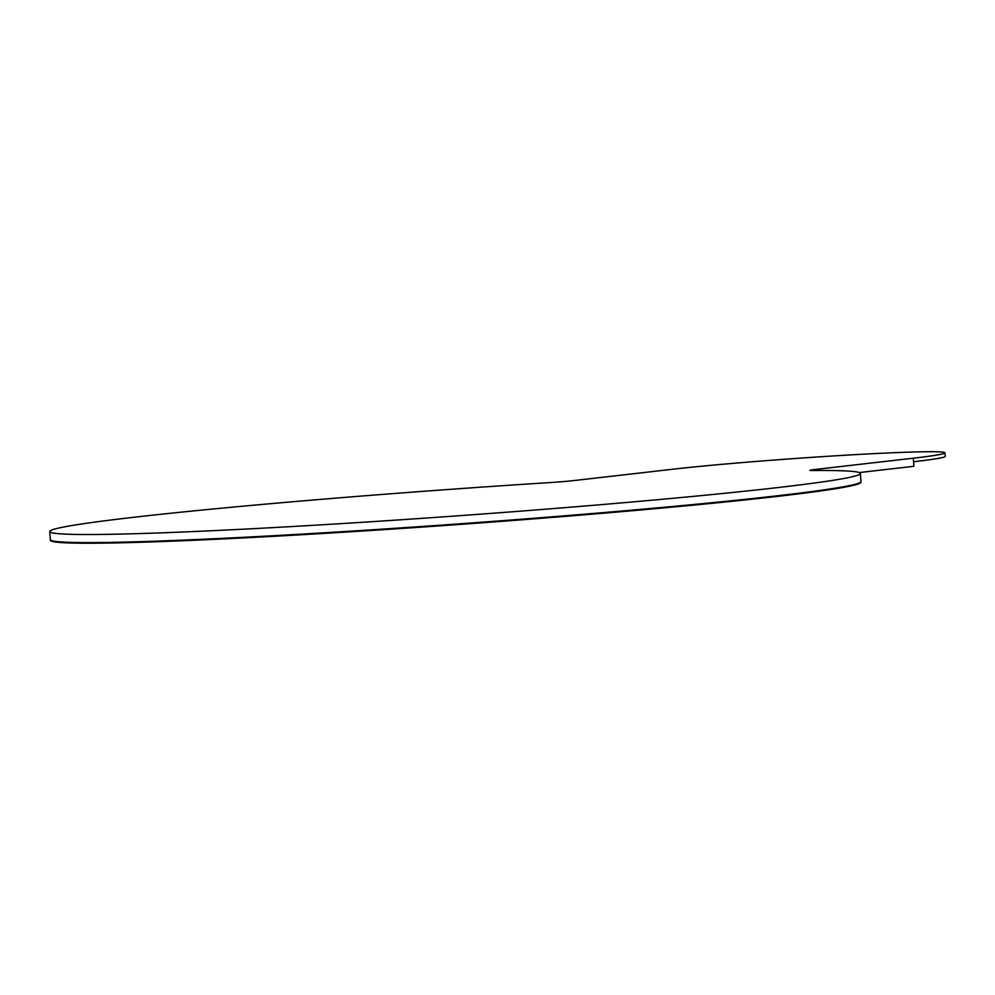 <?xml version="1.0" encoding="UTF-8"?>
<svg xmlns="http://www.w3.org/2000/svg" width="995" height="995" viewBox="0 0 995 995"><rect width="100%" height="100%" fill="white"/><g stroke="black" fill="none" stroke-linecap="round" stroke-linejoin="round"><path stroke-width="1.49" d="M860.376 473.446L860.961 481.555A406.358 13.47 175.9 0 1 456.605 524.042A406.358 13.47 175.9 0 1 50.335 539.663L50.372 540.26A406.358 13.47 175.9 0 0 456.655 524.651A406.358 13.47 175.9 0 0 861.011 482.165L860.961 481.555A406.358 13.47 175.9 0 1 456.605 524.042A406.358 13.47 175.9 0 1 50.335 539.663L49.75 531.554A406.358 13.47 175.9 0 1 548.643 482.662A25.397 0.846 -4.1 0 0 574.538 480.498L672.682 469.242A152.384 5.05 -4.1 0 1 841.894 455.424A152.384 5.05 -4.1 0 1 945.001 452.824A152.384 5.05 -4.1 0 1 913.323 458.197L815.179 469.466A25.397 0.846 -4.1 0 0 809.905 470.361A25.397 0.846 -4.1 0 0 812.865 470.535A406.358 13.47 175.9 0 1 860.376 473.446A406.358 13.47 175.9 0 1 456.033 515.945A406.358 13.47 175.9 0 1 49.75 531.554M945.001 452.824L945.25 456.369A152.384 5.05 -4.1 0 1 913.572 461.742L913.907 466.294L859.282 472.563M913.572 461.742L913.323 458.197M815.179 469.466L815.253 470.523"/></g></svg>
